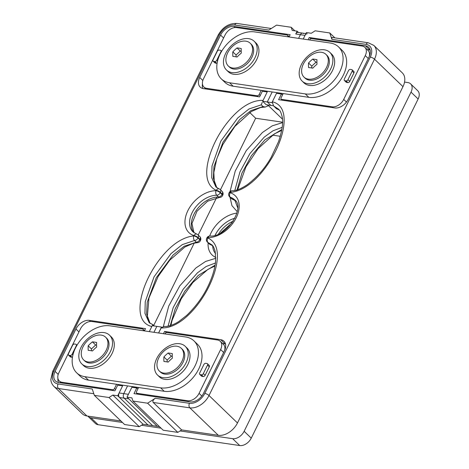 <?xml version="1.0" encoding="UTF-8"?>
<svg xmlns="http://www.w3.org/2000/svg" width="469" height="469" viewBox="0 0 469 469"><rect width="100%" height="100%" fill="white"/><g stroke="black" fill="none" stroke-linecap="round" stroke-linejoin="round"><path stroke-width="0.7" d="M307.289 33.803A3.324 2.228 98.4 0 0 305.026 35.374L303.214 39.05L306.415 32.549L311.299 33.27L315.133 30.802L329.783 32.959L334.866 37.86M159.483 426.649L157.25 426.321L128.793 398.861L124.15 398.175A3.324 2.228 -81.6 0 1 123.763 393.632L127.574 385.887L123.763 393.632A3.324 2.228 98.4 0 0 124.15 398.175L152.613 425.635L124.15 398.175L119.513 397.495A3.324 2.228 -81.6 0 1 119.12 392.952L128.4 394.318L131.877 387.253L136.766 387.969L131.877 387.253L127.011 397.143L157.25 426.321L143.086 424.234L112.847 395.056L117.731 395.777L147.97 424.955L119.513 397.495M155.268 398.269L189.458 403.299A13.302 8.905 -46 0 0 204.789 393.432L370.287 57.101A3.324 1.067 26.2 0 1 374.508 59.176L402.971 86.642A16.632 11.127 -46 0 0 402.302 72.877L373.846 45.417A16.632 11.127 134 0 1 374.508 59.176L209.01 395.508A16.632 11.127 134 0 1 189.845 407.842L153.216 402.455C152.384 401.259 153.07 399.869 155.268 398.269L147.6 403.205L132.95 401.048L131.895 397.864L127.011 397.143M153.216 402.455L181.673 429.915L218.308 435.302A16.632 11.127 -46 0 0 237.472 422.968L402.971 86.642M272.342 101.796C289.778 106.023 285.035 131.484 276.423 149.365C267.793 167.521 250.194 190.443 230.379 192.396A3.324 2.058 89 0 1 232.102 190.783C235.948 190.889 241.002 188.866 247.257 184.716C257.27 177.1 265.284 167.884 271.299 157.086L278.58 141.562C282.285 130.306 283.452 121.958 282.092 116.517C280.274 109.699 279.348 110.362 278.568 109.154L273.579 105.912L272.249 102.002A3.324 2.228 -81.6 0 1 272.342 101.796L276.517 93.313L281.4 94.035L278.615 99.686L334.79 107.952A11.643 7.791 -46 0 0 348.203 99.317L369.068 56.925A11.643 7.791 -46 0 0 368.599 47.287A11.643 7.791 -46 0 0 365.386 45.774L309.212 37.508L308.098 39.771M163.464 333.705L164.578 331.442L220.752 339.708A11.643 7.791 134 0 1 223.965 341.227A11.643 7.791 134 0 1 224.428 350.859L203.569 393.257A11.643 7.791 134 0 1 190.156 401.886L133.982 393.62L136.766 387.969L138.027 388.59L136.766 387.969L137.1 387.294M206.723 238.264A3.324 3.324 0 0 0 207.398 242.127A3.324 2.228 -46 0 0 207.984 242.479A3.324 2.357 -71.2 0 1 207.931 238.018A3.324 1.067 26.2 0 0 206.723 238.264L206.911 237.889A3.324 1.067 26.2 0 1 208.119 237.636A3.324 2.075 90.1 0 1 209.901 236.03C226.943 237.59 245.627 207.04 234.658 199.806A23.28 15.577 -46 0 0 230.291 197.25A3.324 2.345 -72.5 0 1 230.197 192.771A3.324 1.067 26.2 0 0 228.989 193.023L229.177 192.642A3.324 1.067 26.2 0 1 230.379 192.396L230.197 192.771A26.61 17.804 134 0 1 236.253 217.722A26.61 17.804 134 0 1 208.119 237.636L207.931 238.018C223.267 245.105 217.469 269.816 208.271 287.866C199.296 305.706 180.096 328.992 161.084 327.895A3.324 2.228 -81.6 0 1 161.189 327.702L164.291 326.418C166.102 326.852 172.393 325.767 179.006 321.394L186.709 315.373C197.32 305.126 205.199 293.682 210.341 281.037C213.231 274.154 215.001 267.477 215.64 260.999L215.218 251.595C214.093 247.761 212.955 245.504 211.812 244.818L207.984 242.479L209.766 244.197L212.592 245.68M161.623 327.163L158.581 332.984L161.084 327.895M370.287 57.101A13.302 8.905 -46 0 0 366.078 44.362L331.888 39.332L329.783 32.959M281.734 93.354L281.4 94.035L282.666 94.656L281.4 94.035L276.517 93.313L271.926 102.641L267.283 101.961L272.208 91.953L267.283 101.961L270.842 105.39L267.283 101.961L262.646 101.275L267.236 91.947L263.062 100.43A3.324 2.228 98.4 0 0 262.968 100.636M132.95 401.048L163.189 430.225L177.839 432.383L181.673 429.915M164.578 331.442L166.8 332.533M309.212 37.508L311.434 38.599M147.6 403.205L177.839 432.383M331.888 39.332L331.952 37.432L368.341 42.785A3.324 2.228 -81.6 0 0 366.078 44.362M279.413 110.086L276.505 108.732L279.348 110.016M367.145 49.55L368.91 49.808A10.975 7.346 134 0 1 370.164 50.124M222.511 343.484L224.276 343.742A10.975 7.346 134 0 1 225.53 344.064M161.5 327.051L156.863 326.365L153.943 332.304L156.863 326.365L152.22 325.685L149.3 331.618L151.804 326.535C134.369 322.303 139.111 296.842 147.723 278.961C156.353 260.805 173.952 237.883 193.767 235.93L193.955 235.555A26.61 17.804 134 0 1 187.893 210.604A26.61 17.804 134 0 1 216.027 190.69L216.215 190.308C200.879 183.221 206.677 158.51 215.875 140.46C224.856 122.62 244.05 99.334 263.062 100.43M298.577 38.37L300.383 34.694A3.324 2.228 -81.6 0 1 302.646 33.117A3.324 2.228 98.4 0 0 300.383 34.694L298.577 38.37M273.445 105.771L266.204 104.71L262.646 101.275M120.891 420.969L86.912 415.968A16.632 11.127 -46 0 1 82.321 413.805L53.859 386.345A16.632 11.127 134 0 0 58.455 388.508L86.912 415.968M112.847 395.056L109.013 397.524L94.363 395.367L92.258 389L58.068 383.964A13.302 8.905 -46 0 1 53.859 371.225L219.357 34.894A13.302 8.905 -46 0 1 234.688 25.027L268.878 30.057L276.546 25.121L291.196 27.278L292.251 30.462L297.135 31.183L298.507 32.508M58.203 374.414L55.078 371.401A11.643 7.791 -46 0 0 55.547 381.039A11.643 7.791 -46 0 0 58.76 382.552L114.934 390.818L117.713 385.166L122.597 385.887L117.731 395.777M262.681 90.552L262.347 91.232L267.236 91.947L262.347 91.232L259.568 96.884L203.394 88.618A11.643 7.791 134 0 1 200.181 87.099A11.643 7.791 134 0 1 199.718 77.467L220.577 35.069A11.643 7.791 134 0 1 233.99 26.44L290.164 34.706L289.051 36.963M297.135 31.183L295.746 34.008A3.324 2.228 -81.6 0 1 298.008 32.437L305.899 33.598M55.078 371.401L75.943 329.009A11.643 7.791 -46 0 1 89.356 320.374L145.531 328.64L144.417 330.903M216.819 187.741L213.325 178.179L213.975 166.559L223.01 142.101L239.811 119.407L250.968 110.578L263.045 106.551L265.19 107.055L268.291 105.771A3.324 2.228 98.4 0 0 268.397 105.578L282.444 119.132M94.363 395.367L124.602 424.545L139.252 426.702L143.086 424.234M282.555 122.204L255.658 118.247L249.76 112.56M163.364 326.447L168.734 306.058L179.797 285.85L195.837 268.016L205.604 261.444L215.793 258.296M237.25 211.677L231.973 205.692L229.998 197.203M230.056 191.534L235.25 170.98L246.295 150.555L262.417 132.498L272.266 125.827L282.543 122.638M153.703 325.445L194.236 243.065M198.194 235.028L216.555 197.713M220.459 189.781L255.658 118.247M291.196 27.278L294.907 30.854M109.013 397.524L139.252 426.702M263.045 106.551L261.268 104.833L262.235 102.353M152.273 325.691L152.964 324.736L154.266 325.984M57.898 378.331A13.302 8.905 -46 0 0 58.525 382.516M118.047 384.486L117.713 385.166L122.597 385.887L119.12 392.952M202.889 88.524A10.975 7.346 134 0 1 202.467 83.998M303.554 33.58A3.324 2.228 98.4 0 0 302.646 33.117M144.522 330.68L142.951 329.168A1.665 1.114 134 0 0 142.494 328.951L91.942 321.511A9.978 6.677 -46 0 0 80.439 328.91L58.883 372.72A9.978 6.677 -46 0 0 59.282 380.98A9.978 6.677 -46 0 0 62.037 382.276L112.595 389.716A1.665 1.114 -46 0 0 114.512 388.484L116.582 384.275M142.951 330.686L143.022 330.545A1.665 1.114 134 0 0 142.951 329.168M68.503 355.103A1.665 1.114 -46 0 0 68.961 355.32L70.18 355.502A1.665 1.114 -46 0 0 72.097 354.265L76.271 345.788A1.665 1.114 -46 0 0 76.201 344.41A1.665 1.114 -46 0 0 75.743 344.193L74.524 344.017A1.665 1.114 -46 0 0 72.607 345.248L68.433 353.726A1.665 1.114 -46 0 0 68.503 355.103L70.28 356.821A1.665 1.114 -46 0 0 70.737 357.038L71.962 357.214A1.665 1.114 -46 0 0 72.478 357.179M76.67 372.814L80.228 376.244A29.934 20.032 -46 0 0 88.494 380.136L164.203 391.281A29.934 20.032 -46 0 0 195.385 374.631A29.934 20.032 -46 0 0 197.508 344.305L193.949 340.869A29.934 20.032 -46 0 0 185.683 336.976L109.969 325.832A29.934 20.032 -46 0 0 78.792 342.481A29.934 20.032 -46 0 0 76.67 372.814A29.934 20.032 -46 0 0 84.936 376.707L160.65 387.845A29.934 20.032 -46 0 0 191.827 371.202A29.934 20.032 -46 0 0 193.949 340.869M137.945 394.206L137.018 393.309L187.571 400.749A9.978 6.677 -46 0 0 199.073 393.35L220.629 349.54A9.978 6.677 -46 0 0 220.231 341.285A9.978 6.677 -46 0 0 217.469 339.984L166.917 332.544A1.665 1.114 -46 0 0 165 333.781L164.93 333.922M138.566 387.505L136.491 391.721A1.665 1.114 134 0 0 136.555 393.092A1.665 1.114 134 0 0 137.018 393.309M199.753 374.42L201.529 376.132A1.665 1.114 -46 0 0 201.987 376.349L203.212 376.531A1.665 1.114 -46 0 0 205.129 375.3L209.297 366.817A1.665 1.114 -46 0 0 209.233 365.445L207.456 363.727A1.665 1.114 -46 0 0 206.993 363.51L205.774 363.328A1.665 1.114 -46 0 0 203.857 364.565L199.683 373.043A1.665 1.114 -46 0 0 199.753 374.42A1.665 1.114 -46 0 0 200.21 374.637L201.43 374.813A1.665 1.114 -46 0 0 203.347 373.582L207.521 365.105A1.665 1.114 -46 0 0 207.456 363.727M224.674 350.343A9.978 6.677 -46 0 0 223.432 344.375L220.231 341.285M289.156 36.746L287.591 35.234A1.665 1.114 134 0 0 287.128 35.017L236.575 27.577A9.978 6.677 -46 0 0 225.073 34.976L203.517 78.786A9.978 6.677 -46 0 0 203.915 87.041A9.978 6.677 -46 0 0 206.677 88.342L257.229 95.782A1.665 1.114 -46 0 0 259.146 94.545L261.215 90.335M287.585 36.752L287.655 36.605A1.665 1.114 134 0 0 287.591 35.234M213.137 61.169A1.665 1.114 -46 0 0 213.594 61.386L214.814 61.562A1.665 1.114 -46 0 0 216.731 60.331L220.905 51.854A1.665 1.114 -46 0 0 220.84 50.476A1.665 1.114 -46 0 0 220.377 50.259L219.158 50.077A1.665 1.114 -46 0 0 217.241 51.314L213.067 59.792A1.665 1.114 -46 0 0 213.137 61.169L214.913 62.881A1.665 1.114 -46 0 0 215.371 63.098L216.596 63.28A1.665 1.114 -46 0 0 217.112 63.245M221.304 78.874L224.862 82.31A29.934 20.032 -46 0 0 233.128 86.202L308.842 97.347A29.934 20.032 -46 0 0 340.019 80.697A29.934 20.032 -46 0 0 342.141 50.365L338.583 46.935A29.934 20.032 -46 0 0 330.317 43.037L254.603 31.898A29.934 20.032 -46 0 0 223.426 48.541A29.934 20.032 -46 0 0 221.304 78.874A29.934 20.032 -46 0 0 229.57 82.773L305.284 93.911A29.934 20.032 -46 0 0 336.461 77.268A29.934 20.032 -46 0 0 338.583 46.935M282.578 100.266L281.652 99.375L332.204 106.815A9.978 6.677 -46 0 0 343.707 99.416L365.263 55.606A9.978 6.677 -46 0 0 364.864 47.346A9.978 6.677 -46 0 0 362.109 46.05L311.551 38.61A1.665 1.114 -46 0 0 309.634 39.842L309.563 39.982M283.2 93.571L281.124 97.781A1.665 1.114 134 0 0 281.195 99.158A1.665 1.114 134 0 0 281.652 99.375M344.387 80.48L346.163 82.198A1.665 1.114 -46 0 0 346.626 82.415L347.846 82.597A1.665 1.114 -46 0 0 349.763 81.36L353.931 72.883A1.665 1.114 -46 0 0 353.866 71.505L352.09 69.787A1.665 1.114 -46 0 0 351.627 69.576L350.407 69.394A1.665 1.114 -46 0 0 348.49 70.626L344.316 79.109A1.665 1.114 -46 0 0 344.387 80.48A1.665 1.114 -46 0 0 344.844 80.697L346.063 80.879A1.665 1.114 -46 0 0 347.98 79.648L352.155 71.165A1.665 1.114 -46 0 0 352.09 69.787M369.308 56.403A9.978 6.677 -46 0 0 368.065 50.435L364.864 47.346M180.067 430.947L232.636 438.685A9.978 6.677 -46 0 0 244.138 431.287L411.02 92.129A9.978 6.677 -46 0 0 410.627 83.869A9.978 6.677 -46 0 0 407.866 82.567L404.542 82.081M87.832 416.103A9.978 6.677 -46 0 0 88.231 416.542A9.978 6.677 -46 0 0 90.986 417.838L122.45 422.469M141.48 425.272L161.037 428.15M281.635 130.675L281.066 130.593M88.231 416.542L95.348 423.407A9.978 6.677 -46 0 0 98.103 424.703L239.753 445.55A9.978 6.677 -46 0 0 251.249 438.152L418.137 98.994A9.978 6.677 -46 0 0 417.738 90.734L410.627 83.869M280.286 136.291L272.477 135.142M232.636 68.011A15.799 10.57 -46 0 0 250.845 56.292A15.799 10.57 -46 0 0 250.212 43.218A15.799 10.57 -46 0 0 245.85 41.161A15.799 10.57 -46 0 0 227.641 52.88A15.799 10.57 -46 0 0 228.274 65.959A15.799 10.57 -46 0 0 232.636 68.011M241.289 53.103A28.697 21.263 140.5 0 0 237.091 57.03A28.697 9.216 -153.8 0 0 232.859 56.409A28.697 12.047 -111.4 0 1 232.829 51.86A28.697 21.263 -39.5 0 1 237.033 47.932A28.697 9.216 26.2 0 1 241.259 48.553A28.697 12.047 68.6 0 0 241.289 53.103M228.274 65.959L229.341 66.985A15.799 10.57 -46 0 0 233.703 69.043A15.799 10.57 -46 0 0 250.159 60.255A15.799 10.57 -46 0 0 251.278 44.25L250.212 43.218M237.033 47.932L240.28 51.068L241.201 51.203M232.829 51.86L236.077 54.996L240.28 51.068M236.089 56.843L236.077 54.996M248.652 38.657A19.956 13.355 -46 0 0 227.87 49.755A19.956 13.355 -46 0 0 226.451 69.981A19.956 13.355 -46 0 0 231.967 72.578A19.956 13.355 -46 0 0 252.75 61.474A19.956 13.355 -46 0 0 254.169 41.254A19.956 13.355 -46 0 0 248.652 38.657M226.451 69.981L228.233 71.693A19.956 13.355 -46 0 0 233.744 74.29A19.956 13.355 -46 0 0 254.526 63.192A19.956 13.355 -46 0 0 255.945 42.972L254.169 41.254M308.344 79.155A15.799 10.57 -46 0 0 326.553 67.436A15.799 10.57 -46 0 0 325.92 54.357A15.799 10.57 -46 0 0 321.558 52.305A15.799 10.57 -46 0 0 303.349 64.024A15.799 10.57 -46 0 0 303.982 77.098A15.799 10.57 -46 0 0 308.344 79.155M317.003 64.247A28.697 21.263 140.5 0 0 312.8 68.175A28.697 9.216 -153.8 0 0 308.567 67.554A28.697 12.047 -111.4 0 1 308.538 62.998A28.697 21.263 -39.5 0 1 312.741 59.071A28.697 9.216 26.2 0 1 316.974 59.698A28.697 12.047 68.6 0 0 317.003 64.247M303.982 77.098L305.049 78.13A15.799 10.57 -46 0 0 309.411 80.181A15.799 10.57 -46 0 0 325.867 71.399A15.799 10.57 -46 0 0 326.993 55.389L325.92 54.357M312.741 59.071L315.989 62.207L316.915 62.342M308.538 62.998L311.791 66.135L315.989 62.207M311.803 67.982L311.791 66.135M324.366 49.802A19.956 13.355 -46 0 0 303.578 60.9A19.956 13.355 -46 0 0 302.165 81.119A19.956 13.355 -46 0 0 307.676 83.717A19.956 13.355 -46 0 0 328.458 72.619A19.956 13.355 -46 0 0 329.877 52.399A19.956 13.355 -46 0 0 324.366 49.802M302.165 81.119L303.941 82.837A19.956 13.355 -46 0 0 309.452 85.434A19.956 13.355 -46 0 0 330.24 74.337A19.956 13.355 -46 0 0 331.653 54.111L329.877 52.399M88.002 361.951A15.799 10.57 -46 0 0 106.211 350.232A15.799 10.57 -46 0 0 105.578 337.152A15.799 10.57 -46 0 0 101.216 335.101A15.799 10.57 -46 0 0 83.007 346.814A15.799 10.57 -46 0 0 83.64 359.893A15.799 10.57 -46 0 0 88.002 361.951M96.655 347.042A28.697 21.263 140.5 0 0 92.452 350.97A28.697 9.216 -153.8 0 0 88.225 350.349A28.697 12.047 -111.4 0 1 88.195 345.794A28.697 21.263 -39.5 0 1 92.399 341.866A28.697 9.216 26.2 0 1 96.626 342.487A28.697 12.047 68.6 0 0 96.655 347.042M83.64 359.893L84.707 360.925A15.799 10.57 -46 0 0 89.069 362.977A15.799 10.57 -46 0 0 105.525 354.195A15.799 10.57 -46 0 0 106.645 338.184L105.578 337.152M92.399 341.866L95.647 345.002L96.567 345.137M88.195 345.794L91.443 348.93L95.647 345.002M91.455 350.777L91.443 348.93M104.018 332.597A19.956 13.355 -46 0 0 83.236 343.695A19.956 13.355 -46 0 0 81.817 363.915A19.956 13.355 -46 0 0 87.328 366.512A19.956 13.355 -46 0 0 108.116 355.414A19.956 13.355 -46 0 0 109.529 335.194A19.956 13.355 -46 0 0 104.018 332.597M81.817 363.915L83.599 365.632A19.956 13.355 -46 0 0 89.11 368.229A19.956 13.355 -46 0 0 109.893 357.132A19.956 13.355 -46 0 0 111.311 336.906L109.529 335.194M163.71 373.09A15.799 10.57 -46 0 0 181.919 361.37A15.799 10.57 -46 0 0 181.286 348.297A15.799 10.57 -46 0 0 176.924 346.239A15.799 10.57 -46 0 0 158.715 357.958A15.799 10.57 -46 0 0 159.349 371.038A15.799 10.57 -46 0 0 163.71 373.09M172.363 358.181A28.697 21.263 140.5 0 0 168.166 362.109A28.697 9.216 -153.8 0 0 163.933 361.488A28.697 12.047 -111.4 0 1 163.904 356.938A28.697 21.263 -39.5 0 1 168.107 353.01A28.697 9.216 26.2 0 1 172.334 353.632A28.697 12.047 68.6 0 0 172.363 358.181M159.349 371.038L160.416 372.064A15.799 10.57 -46 0 0 164.777 374.121A15.799 10.57 -46 0 0 181.233 365.333A15.799 10.57 -46 0 0 182.353 349.323L181.286 348.297M168.107 353.01L171.355 356.147L172.281 356.282M163.904 356.938L167.157 360.075L171.355 356.147M167.169 361.921L167.157 360.075M179.727 343.736A19.956 13.355 -46 0 0 158.944 354.834A19.956 13.355 -46 0 0 157.531 375.059A19.956 13.355 -46 0 0 163.042 377.651A19.956 13.355 -46 0 0 183.825 366.553A19.956 13.355 -46 0 0 185.243 346.333A19.956 13.355 -46 0 0 179.727 343.736M157.531 375.059L159.308 376.771A19.956 13.355 -46 0 0 164.818 379.368A19.956 13.355 -46 0 0 185.607 368.271A19.956 13.355 -46 0 0 187.02 348.051L185.243 346.333M189.458 403.299A3.324 2.228 98.4 0 0 189.845 407.842L218.308 435.302M274.74 106.821L276.522 108.532M228.989 193.023A3.324 3.324 0 0 0 229.663 196.88A3.324 2.228 -46 0 0 230.291 197.25L232.067 198.962A23.28 15.577 134 0 1 235.45 200.679M204.789 393.432A3.324 1.067 26.2 0 1 209.01 395.508L237.472 422.968M225.12 343.929L220.752 339.708M369.754 49.99L365.386 45.774M210.417 244.601A3.324 2.357 -71.2 0 1 209.766 244.197A3.324 2.228 -46 0 1 209.18 243.845A3.324 3.324 0 0 0 210.417 244.601L212.656 245.75M232.753 199.378A3.324 2.345 -72.5 0 1 232.067 198.962A3.324 2.228 -46 0 1 231.44 198.598A3.324 3.324 0 0 0 232.753 199.378L235.485 200.732M305.026 35.374L295.746 34.008M93.812 393.714L58.455 388.508A3.324 2.228 98.4 0 1 58.068 383.964M267.365 104.88L268.291 105.771M150.068 323.405L146.574 313.843L147.225 302.224L156.253 277.759L173.055 255.066L184.211 246.243L196.294 242.215L194.512 240.497L182.23 244.648L170.945 253.682L154.055 276.827L145.243 301.667L144.95 313.368L149.165 322.631M170.03 326.465L175.183 308.784L184.716 291.296L198.141 275.508L215.095 265.161M215.423 263.003L206.155 266.492L197.437 272.829L183.156 289.256L173.178 307.617L168.066 326.16M198.041 234.875A3.324 3.324 0 0 0 196.734 234.095A3.324 2.345 107.5 0 0 193.955 235.555A3.324 1.067 -153.8 0 1 198.176 237.631L197.988 238.012L199.765 239.723L199.952 239.348L198.176 237.631A3.324 2.228 -46 0 0 198.041 234.875L199.817 236.593A3.324 2.228 -46 0 1 199.952 239.348A3.324 1.067 -153.8 0 1 200.492 240.456A3.324 3.324 0 0 0 199.817 236.593M193.949 232.712A23.28 15.577 134 0 1 196.2 210.47A23.28 15.577 134 0 1 218.513 196.968L216.731 195.251A23.28 15.577 -46 0 0 193.896 209.549A23.28 15.577 -46 0 0 193.046 231.95L196.734 234.095M234.916 218.232A23.28 15.577 -46 0 0 215.107 235.262M212.674 245.774A23.28 15.577 -46 0 0 215.564 253.629M215.253 251.753A23.28 15.577 134 0 1 214.691 249.666M218.513 234.025A23.28 15.577 134 0 1 233.251 221.139M220.301 189.628A3.324 3.324 0 0 0 219.07 188.878A3.324 2.357 108.8 0 0 216.215 190.308A3.324 1.067 -153.8 0 1 220.436 192.384L220.248 192.765L222.03 194.477L222.218 194.102L220.436 192.384A3.324 2.228 -46 0 0 220.301 189.628L222.083 191.346A3.324 2.228 -46 0 1 222.218 194.102A3.324 1.067 -153.8 0 1 222.757 195.21A3.324 3.324 0 0 0 222.083 191.346M261.268 104.833L248.986 108.984L237.701 118.018L220.811 141.163L212 166.008L211.707 177.71L215.916 186.967M282.18 127.339L272.905 130.828L264.188 137.171L249.913 153.592L239.929 171.959L234.817 190.496M234.875 200.327L237.648 207.661M236.786 190.801L241.94 173.12L251.466 155.638L264.897 139.844L281.851 129.503M215.799 257.393A26.61 17.804 134 0 1 208.136 242.842M209.678 236.036A26.61 17.804 134 0 1 236.904 213.125M202.837 80.48L199.718 77.467M223.596 37.983L220.577 35.069M235.116 27.524L233.99 26.44M78.962 331.923L75.943 329.009M90.482 321.458L89.356 320.374M234.688 25.027A3.324 2.228 -81.6 0 1 236.951 23.45L271.293 28.503M219.357 34.894A3.324 1.067 -153.8 0 0 218.149 35.14C222.728 27.061 228.995 23.163 236.951 23.45M53.859 371.225A3.324 1.067 -153.8 0 0 52.651 371.471L218.149 35.14M222.57 195.591A3.324 1.067 -153.8 0 0 222.03 194.477A3.324 2.228 -46 0 1 218.513 196.968A3.324 2.075 -89.9 0 0 219.58 197.449A3.324 3.324 0 0 0 222.57 195.591L222.757 195.21M220.248 192.765A3.324 1.067 -153.8 0 0 216.027 190.69A3.324 2.075 -89.9 0 0 216.731 195.251A3.324 2.228 -46 0 0 220.248 192.765M200.31 240.832A3.324 1.067 -153.8 0 0 199.765 239.723A3.324 2.228 -46 0 1 196.294 242.215A3.324 2.058 -91 0 0 197.379 242.69A3.324 3.324 0 0 0 200.31 240.832L200.492 240.456M197.988 238.012A3.324 1.067 -153.8 0 0 193.767 235.93A3.324 2.058 -91 0 0 194.512 240.497A3.324 2.228 -46 0 0 197.988 238.012M115.579 389.51L114.512 388.484M113.521 390.613L112.595 389.716M62.963 383.173L62.037 382.276M72.097 354.265L72.906 355.045M70.18 355.502L71.962 357.214M68.961 355.32L70.737 357.038M84.936 376.707L88.494 380.136M160.65 387.845L164.203 391.281M188.497 401.646L187.571 400.749M201.834 396.018L199.073 393.35M223.649 352.454L220.629 349.54M200.21 374.637L201.987 376.349M201.43 374.813L203.212 376.531M203.347 373.582L205.129 375.3M207.521 365.105L209.297 366.817M260.213 95.576L259.146 94.545M258.155 96.673L257.229 95.782M207.603 89.233L206.677 88.342M216.731 60.331L217.54 61.111M214.814 61.562L216.596 63.28M213.594 61.386L215.371 63.098M229.57 82.773L233.128 86.202M305.284 93.911L308.842 97.347M333.131 107.706L332.204 106.815M346.468 102.078L343.707 99.416M368.282 58.519L365.263 55.606M344.844 80.697L346.626 82.415M346.063 80.879L347.846 82.597M347.98 79.648L349.763 81.36M352.155 71.165L353.931 72.883M411.02 92.129L418.137 98.994M90.986 417.838L98.103 424.703M232.636 438.685L239.753 445.55M244.138 431.287L251.249 438.152M373.846 45.417L368.341 42.785M207.398 242.127L209.18 243.845M209.901 236.03A3.324 3.324 0 0 0 206.911 237.889M229.663 196.88L231.44 198.598M232.102 190.783A3.324 3.324 0 0 0 229.177 192.642M273.579 105.912L276.505 108.732M52.651 371.471L50.863 379.491C50.875 380.148 50.974 383.273 53.859 386.345M214.937 266.034L208.054 269.3L192.906 282.455L181.292 298.73L172.1 320.298L170.909 325.416M281.693 130.376L274.429 133.87L258.032 148.696L245.944 166.894L237.666 189.752M232.196 222.687L220.407 233.099M265.19 107.049L260.576 107.495L251.308 111.558L234.91 126.378L222.828 144.569L216.83 158.657L213.846 172.416L214.298 182.042L216.825 187.723M219.07 188.878L215.892 186.943M219.58 197.449L207.661 201.178L196.98 211.22L191.956 223.531L193.996 232.747M197.379 242.69L193.386 243.264L184.933 246.987L169.784 260.143L158.17 276.417L148.972 297.985L147.342 316.698L149.06 321.845L150.074 323.387M152.964 324.736L149.136 322.608M61.304 382.927L59.282 380.98M76.201 344.41L77.022 345.196M137.669 394.165L136.555 393.092M205.938 88.993L203.915 87.041M220.84 50.476L221.655 51.262M282.303 100.225L281.195 99.158"/></g></svg>
